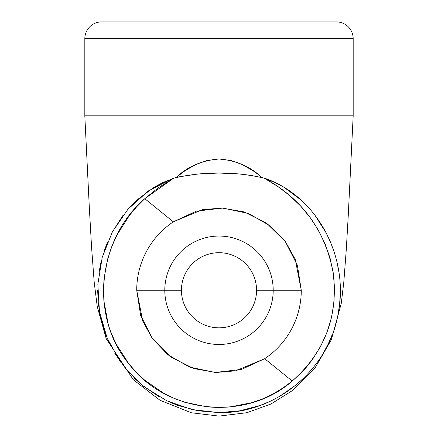 <?xml version="1.0" encoding="UTF-8"?>
<svg xmlns="http://www.w3.org/2000/svg" width="438" height="438" viewBox="0 0 438 438"><rect width="100%" height="100%" fill="white"/><g stroke="black" fill="none" stroke-linecap="round" stroke-linejoin="round"><path stroke-width="0.66" d="M181.431 290.263A37.569 37.569 0 0 1 219 252.693A37.569 37.569 0 0 1 256.569 290.263A37.569 37.569 0 0 1 219 327.832A37.569 37.569 0 0 1 181.431 290.263L136.722 290.263A82.278 82.278 0 0 1 173.322 221.831L196.377 211.16L222.734 208.072L248.521 213.465L270.131 225.805L285.702 242.094L295.272 259.411L301.278 290.263L273.208 290.263A54.208 54.208 0 0 1 219 344.471A54.208 54.208 0 0 1 164.792 290.263A54.208 54.208 0 0 0 219 344.471A54.208 54.208 0 0 0 273.208 290.263L256.569 290.263L273.208 290.263A54.208 54.208 0 0 0 219 236.055A54.208 54.208 0 0 0 164.792 290.263L181.431 290.263A37.569 37.569 0 0 1 219 252.693A37.569 37.569 0 0 1 256.569 290.263A37.569 37.569 0 0 1 219 327.832A37.569 37.569 0 0 1 181.431 290.263M219 252.693L219 327.832L219 252.693M129.79 207.185L137.105 199.881L153.826 187.387L163.04 182.454L173.224 178.507A120.762 120.762 0 0 1 176.47 177.237L185.236 170.563L195.485 164.688L206.873 160.494L219 158.967L219 115.829L84.819 115.829L84.819 38.675L353.181 38.675A16.775 16.775 0 0 0 336.411 21.9L101.589 21.9A16.775 16.775 0 0 0 84.819 38.675L84.819 115.829L353.181 115.829L353.181 38.675L84.819 38.675A16.775 16.775 0 0 1 101.589 21.9L336.411 21.9A16.775 16.775 0 0 1 353.181 38.675L353.181 115.829L219 115.829L219 158.967L231.056 160.478L242.477 164.666L252.77 170.563L259.685 175.512L261.415 177.494L251.045 175.408L240.473 174.056L218.956 173.032L197.461 174.067L176.47 177.237A120.762 120.762 0 0 0 173.229 178.512L158.43 187.694L144.775 198.682L173.322 221.831L202.318 209.698L222.033 208.045L244.229 211.948L266.49 223.073L285.291 241.53L297.358 265.165L301.278 290.263A82.278 82.278 0 0 1 264.678 358.7L292.25 381.055L303.304 370.619C305.308 368.654 308.478 364.75 312.82 358.925L320.786 346.047L327.027 332.234L331.407 317.813L333.931 302.833L334.528 287.75L333.203 272.71L330 257.862L325.029 243.643L318.327 230.07L310.066 217.401L300.468 205.86L289.556 195.436L277.566 186.314L264.771 178.512A120.762 120.762 0 0 0 261.53 177.237A120.762 120.762 0 0 1 264.771 178.512L274.954 182.454L284.191 187.398L300.933 199.92L308.286 207.267M314.927 215.222L326.14 232.863L330.591 242.318L334.216 252.08M337.019 262.154L338.996 272.496M340.091 282.904L340.31 293.329L339.636 303.775L338.076 314.194M332.387 334.271L328.265 343.896L323.293 353.187M304.032 377.835L296.208 384.887L279.028 396.74M269.688 401.542L259.958 405.511L239.876 410.806L219 412.618L219 416.1L219 412.618L198.091 410.8L177.85 405.446L168.104 401.449M158.824 396.658L141.616 384.739L133.814 377.682M126.713 370.028L114.581 352.979M109.637 343.693L105.547 334.095L99.88 313.964L98.189 302.067L97.663 290.164M99.032 272.31L101.025 261.968M103.839 251.927L107.463 242.192M111.904 232.781L123.149 215.124M173.322 221.831L144.775 198.682L136.766 206.692L129.473 215.365L117.187 234.642L111.821 246.468L107.743 258.787L104.102 278.103L103.439 289.474L103.877 300.84L108.044 323.364C108.991 327.706 111.783 334.763 116.42 344.531L128.832 363.781L136.333 372.349L144.704 380.184L163.516 393.165L173.776 398.197L184.568 402.204L206.9 406.869L218.381 407.515L229.89 406.99L252.173 402.593L262.926 398.75L273.323 393.8L283.096 387.893L292.25 381.055L264.678 358.7L235.682 370.833L215.967 372.486L193.771 368.577L171.51 357.452L152.709 338.996L140.642 315.36L136.722 290.263A82.278 82.278 0 0 1 173.322 221.831M176.47 177.231C187.65 166.593 201.825 160.505 219 158.967C236.131 160.489 250.312 166.577 261.53 177.231L261.415 177.494C233.082 171.45 204.803 171.45 176.585 177.494L176.47 177.237M124.775 367.685L143.965 386.639L166.851 400.836L192.189 409.612L219 412.618C275.414 413.784 328.456 369.968 338.076 314.194C349.3 259.4 319.149 197.346 265.242 178.419L264.776 178.507C302.313 199.033 325.127 230.432 333.203 272.71C338.536 315.962 324.886 352.081 292.25 381.055C245.329 422.254 166.172 413.664 128.832 363.781C88.837 315.65 98.26 238.721 144.775 198.682L173.229 178.512L172.758 178.419L148.285 190.973L127.962 209.227L112.435 231.773L102.257 257.188L97.849 284.207L99.47 311.697L107.179 338.174L120.521 362.1M164.792 290.263A54.208 54.208 0 0 1 219 236.055A54.208 54.208 0 0 1 273.208 290.263L301.278 290.263A82.278 82.278 0 0 1 264.678 358.7L241.623 369.371L215.266 372.459L189.479 367.06L167.869 354.725L152.298 338.432L142.728 321.114L136.722 290.263L164.792 290.263M84.813 115.829L89.292 206.933L91.597 247.64L94.208 282.286L97.231 306.49L106.199 338.656L133.355 379.768L160.023 400.277L191.302 412.755L219 416.1L246.868 412.716L270.941 404.006L292.622 390.455L315.245 367.548L331.391 339.642L341.279 303.331L343.792 282.253L346.261 249.857L348.232 215.978L353.187 115.829"/></g></svg>
